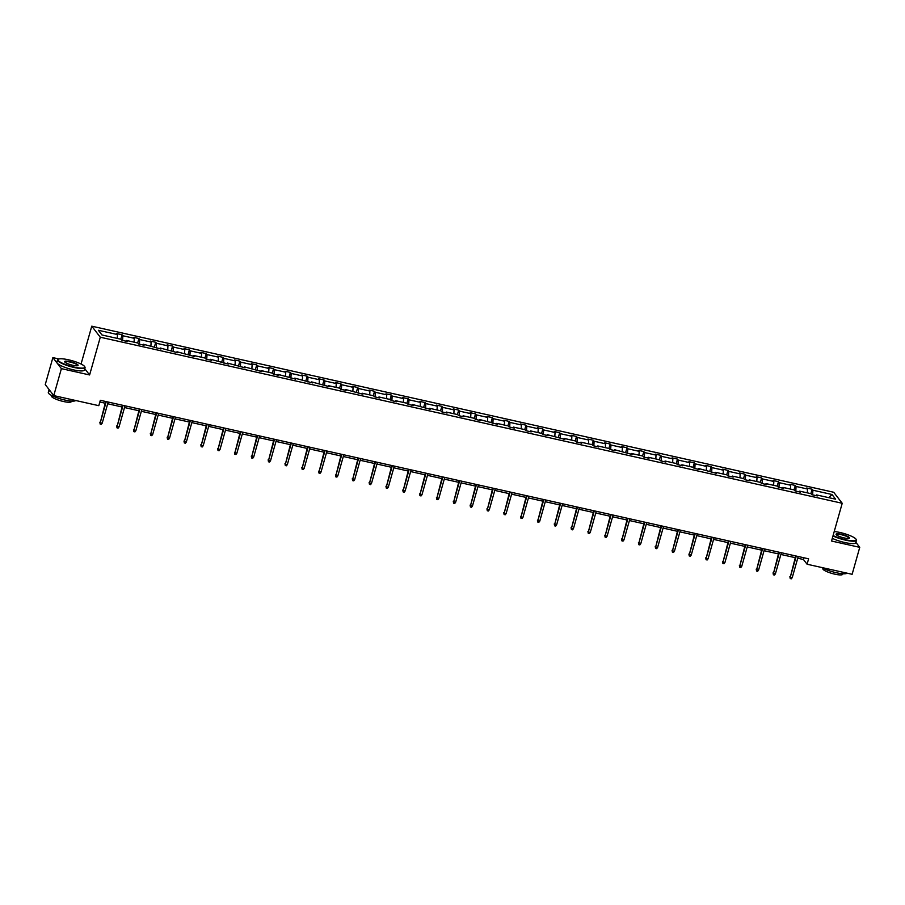 <?xml version="1.0" encoding="UTF-8"?>
<svg xmlns="http://www.w3.org/2000/svg" width="905" height="905" viewBox="0 0 905 905"><rect width="100%" height="100%" fill="white"/><g stroke="black" fill="none" stroke-linecap="round" stroke-linejoin="round"><path stroke-width="1.36" d="M58.927 358.968L52.875 357.622L45.25 384.58L53.768 395.598L98.803 405.678L100.331 400.293L808.606 558.826L807.079 564.222L852.125 574.302L859.75 547.344L855.881 542.333M81.088 363.934L91.767 326.185L833.709 492.263L842.216 503.282L100.285 337.214L91.767 326.185M52.875 357.622L61.393 368.64L53.768 395.598M117.254 338.391L117.458 334.545L116.688 333.549L122.085 334.76L120.829 339.194M812.645 494.877L812.894 490.216L831.989 494.492L835.62 499.198L816.525 494.922L817.306 495.917L811.909 494.718L811.14 493.711L799.703 491.155L800.473 492.15L795.076 490.951L794.307 489.944L782.87 487.388L783.64 488.383L778.243 487.184L777.474 486.177L766.037 483.621L766.807 484.616L761.41 483.417L760.641 482.41L749.204 479.854L749.985 480.849L744.589 479.65L743.82 478.643L732.383 476.087L733.152 477.082L727.756 475.872L726.987 474.876L715.55 472.32L716.319 473.315L698.717 468.552L699.486 469.548L694.09 468.338L693.321 467.342L681.884 464.785L682.664 465.781L677.268 464.57L676.499 463.575L665.062 461.018L665.831 462.014L660.435 460.803L659.666 459.808L648.229 457.251L648.998 458.247L643.602 457.036L642.833 456.041L631.396 453.484L632.165 454.48L614.563 449.717L615.332 450.713L609.947 449.502L609.178 448.507L597.741 445.95L598.51 446.946L593.114 445.735L592.345 444.74L580.908 442.183L581.677 443.179L576.281 441.968L575.512 440.973L564.075 438.416L564.844 439.411L547.242 434.649L548.011 435.644L542.627 434.434L541.846 433.438L530.421 430.882L531.19 431.877L525.794 430.667L525.024 429.671L513.588 427.115L514.357 428.11L508.961 426.9L508.191 425.904L496.755 423.348L497.524 424.343L479.922 419.581L480.691 420.576L475.306 419.366L474.525 418.37L463.1 415.814L463.869 416.809L458.473 415.599L457.704 414.603L446.267 412.047L447.036 413.042L441.64 411.832L440.871 410.836L429.434 408.279L430.203 409.275L412.601 404.512L413.37 405.508L407.985 404.297L407.205 403.302L395.779 400.745L396.548 401.741L391.152 400.53L390.383 399.535L378.946 396.978L379.715 397.974L374.319 396.763L373.55 395.768L362.113 393.211L362.882 394.207L345.28 389.444L346.049 390.44L340.665 389.229L339.884 388.234L328.447 385.677L329.228 386.673L311.625 381.91L312.395 382.906L294.792 378.132L295.562 379.138L277.959 374.365L278.729 375.371L273.333 374.161L272.563 373.165L261.126 370.598L261.907 371.604L244.305 366.83L245.074 367.837L227.472 363.063L228.241 364.07L210.639 359.296L211.408 360.303L206.012 359.093L205.243 358.097L193.806 355.529L194.586 356.536L176.984 351.762L177.753 352.769L160.151 347.995L160.92 349.002L143.318 344.228L144.087 345.235L138.691 344.024L137.922 343.029L126.485 340.461L127.266 341.468L121.87 340.257L121.1 339.262L102.005 334.986L98.362 330.28L117.458 334.545M122.605 340.416L122.854 335.755L122.085 334.76M122.854 335.755L134.291 338.312L133.521 337.316L138.918 338.527L137.662 342.961M139.427 344.183L139.687 339.522L138.918 338.527M139.687 339.522L151.124 342.09L150.354 341.083L155.739 342.294L154.484 346.728M156.26 347.95L156.52 343.289L155.739 342.294M156.52 343.289L167.945 345.857L167.176 344.85L172.572 346.061L171.317 350.495M173.093 351.717L173.341 347.056L172.572 346.061M173.341 347.056L184.778 349.624L184.009 348.617L189.405 349.828L188.15 354.262M189.926 355.484L190.174 350.823L189.405 349.828M190.174 350.823L201.611 353.391L200.842 352.384L206.238 353.595L204.983 358.029M206.747 359.251L207.007 354.59L206.238 353.595M207.007 354.59L218.444 357.158L217.675 356.151L223.06 357.362L221.804 361.796M223.58 363.018L223.84 358.357L223.06 357.362M223.84 358.357L235.266 360.925L234.497 359.919L239.893 361.129L238.637 365.563M240.413 366.785L240.662 362.124L239.893 361.129M240.662 362.124L252.099 364.692L251.33 363.686L256.726 364.896L255.47 369.331M257.246 370.552L257.495 365.892L256.726 364.896M257.495 365.892L268.932 368.459L268.163 367.453L273.559 368.663L272.303 373.098M274.068 374.319L274.328 369.659L273.559 368.663M274.328 369.659L285.765 372.227L284.996 371.22L290.381 372.43L289.125 376.865M290.901 378.086L291.161 373.426L290.381 372.43M291.161 373.426L302.598 375.994L301.818 374.987L307.214 376.197L305.958 380.632M307.734 381.865L307.983 377.193L307.214 376.197M307.983 377.193L319.42 379.761L318.651 378.765L324.047 379.964L322.791 384.399M324.567 385.632L324.816 380.96L324.047 379.964M324.816 380.96L336.253 383.528L335.484 382.532L340.88 383.731L339.624 388.177M341.389 389.399L341.649 384.727L340.88 383.731M341.649 384.727L353.086 387.295L352.317 386.299L357.713 387.498L356.457 391.944M358.222 393.166L358.482 388.494L357.713 387.498M358.482 388.494L369.919 391.062L369.138 390.066L374.534 391.265L373.279 395.711M375.055 396.933L375.304 392.272L374.534 391.265M375.304 392.272L386.74 394.829L385.971 393.833L391.367 395.033L390.112 399.478M391.888 400.7L392.137 396.039L391.367 395.033M392.137 396.039L403.573 398.596L402.804 397.6L408.2 398.8L406.945 403.245M408.709 404.467L408.97 399.806L408.2 398.8M408.97 399.806L420.406 402.363L419.637 401.368L425.033 402.567L423.778 407.012M425.542 408.234L425.803 403.573L425.033 402.567M425.803 403.573L437.239 406.13L436.459 405.135L441.855 406.334L440.599 410.78M442.375 412.001L442.624 407.341L441.855 406.334M442.624 407.341L454.061 409.897L453.292 408.902L458.688 410.101L457.432 414.547M459.208 415.768L459.457 411.108L458.688 410.101M459.457 411.108L470.894 413.664L470.125 412.669L475.521 413.868L474.265 418.314M476.03 419.535L476.29 414.875L475.521 413.868M476.29 414.875L487.727 417.431L486.958 416.436L492.354 417.635L491.098 422.081M492.863 423.302L493.123 418.642L492.354 417.635M493.123 418.642L504.56 421.198L503.78 420.203L509.176 421.402L507.92 425.848M509.696 427.07L509.945 422.409L509.176 421.402M509.945 422.409L521.382 424.965L520.613 423.97L526.009 425.169L524.753 429.615M526.529 430.837L526.778 426.176L526.009 425.169M526.778 426.176L538.215 428.732L537.446 427.737L542.842 428.936L541.586 433.382M543.351 434.604L543.611 429.943L542.842 428.936M543.611 429.943L555.048 432.5L554.279 431.504L559.675 432.714L558.419 437.149M560.184 438.371L560.444 433.71L559.675 432.714M560.444 433.71L571.881 436.267L571.112 435.271L576.496 436.481L575.241 440.916M577.017 442.138L577.266 437.477L576.496 436.481M577.266 437.477L588.702 440.034L587.933 439.038L593.329 440.249L592.074 444.683M593.85 445.905L594.099 441.244L593.329 440.249M594.099 441.244L605.536 443.801L604.766 442.805L610.162 444.016L608.907 448.45M610.683 449.672L610.932 445.011L610.162 444.016M610.932 445.011L622.369 447.568L621.599 446.572L626.995 447.783L625.74 452.217M627.504 453.439L627.765 448.778L626.995 447.783M627.765 448.778L639.202 451.335L638.432 450.339L643.817 451.55L642.561 455.984M644.337 457.206L644.598 452.545L643.817 451.55M644.598 452.545L656.023 455.102L655.254 454.106L660.65 455.317L659.394 459.751M661.17 460.973L661.419 456.312L660.65 455.317M661.419 456.312L672.856 458.869L672.087 457.873L677.483 459.084L676.227 463.518M678.003 464.74L678.252 460.079L677.483 459.084M678.252 460.079L689.689 462.636L688.92 461.641L694.316 462.851L693.06 467.285M694.825 468.507L695.085 463.846L694.316 462.851M695.085 463.846L706.522 466.403L705.753 465.408L711.138 466.618L709.882 471.053M711.658 472.274L711.918 467.614L711.138 466.618M711.918 467.614L723.344 470.17L722.575 469.175L727.971 470.385L726.715 474.82M728.491 476.041L728.74 471.381L727.971 470.385M728.74 471.381L740.177 473.937L739.408 472.942L744.804 474.152L743.548 478.587M745.324 479.808L745.573 475.148L744.804 474.152M745.573 475.148L757.01 477.704L756.241 476.709L761.637 477.919L760.381 482.354M762.146 483.575L762.406 478.915L761.637 477.919M762.406 478.915L773.843 481.471L773.074 480.476L778.458 481.686L777.203 486.121M778.979 487.343L779.239 482.682L778.458 481.686M779.239 482.682L790.665 485.238L789.895 484.243L795.291 485.453L794.036 489.888M795.812 491.11L796.061 486.449L795.291 485.453M796.061 486.449L807.498 489.005L806.728 488.01L812.124 489.22L810.869 493.655M812.894 490.216L812.124 489.22M125.999 341.185L126.485 340.461M134.076 342.158L134.291 338.312M142.832 344.952L143.318 344.228M150.909 345.936L151.124 342.09M159.665 348.719L160.151 347.995M167.742 349.703L167.945 345.857M176.486 352.486L176.984 351.762M184.575 353.47L184.778 349.624M193.319 356.253L193.806 355.529M201.396 357.237L201.611 353.391M210.152 360.02L210.639 359.296M218.229 361.005L218.444 357.158M226.985 363.787L227.472 363.063M235.062 364.772L235.266 360.925M243.807 367.554L244.305 366.83M251.895 368.539L252.099 364.692M260.64 371.322L261.126 370.598M268.717 372.306L268.932 368.459M277.473 375.089L277.959 374.365M285.55 376.073L285.765 372.227M294.306 378.856L294.792 378.132M302.383 379.84L302.598 375.994M311.128 382.623L311.625 381.91M319.216 383.607L319.42 379.761M327.961 386.39L328.447 385.677M336.038 387.374L336.253 383.528M344.794 390.157L345.28 389.444M352.871 391.141L353.086 387.295M361.627 393.924L362.113 393.211M369.704 394.908L369.919 391.062M378.448 397.691L378.946 396.978M386.537 398.675L386.74 394.829M395.281 401.458L395.779 400.745M403.37 402.442L403.573 398.596M412.114 405.225L412.601 404.512M420.192 406.209L420.406 402.363M428.947 408.992L429.434 408.279M437.025 409.976L437.239 406.13M445.769 412.759L446.267 412.047M453.858 413.743L454.061 409.897M462.602 416.526L463.1 415.814M470.691 417.51L470.894 413.664M479.435 420.293L479.922 419.581M487.512 421.278L487.727 417.431M496.268 424.06L496.755 423.348M504.345 425.045L504.56 421.198M513.09 427.827L513.588 427.115M521.178 428.812L521.382 424.965M529.923 431.595L530.421 430.882M538.011 432.579L538.215 428.732M546.756 435.362L547.242 434.649M554.833 436.346L555.048 432.5M563.589 439.129L564.075 438.416M571.666 440.113L571.881 436.267M580.41 442.896L580.908 442.183M588.499 443.88L588.702 440.034M597.243 446.663L597.741 445.95M605.332 447.647L605.536 443.801M614.076 450.43L614.563 449.717M622.154 451.414L622.369 447.568M630.909 454.197L631.396 453.484M638.987 455.181L639.202 451.335M647.731 457.964L648.229 457.251M655.82 458.948L656.023 455.102M664.564 461.731L665.062 461.018M672.653 462.715L672.856 458.869M681.397 465.498L681.884 464.785M689.474 466.482L689.689 462.636M698.23 469.265L698.717 468.552M706.307 470.249L706.522 466.403M715.063 473.032L715.55 472.32M723.14 474.016L723.344 470.17M731.885 476.799L732.383 476.087M739.973 477.783L740.177 473.937M748.718 480.566L749.204 479.854M756.795 481.551L757.01 477.704M765.551 484.333L766.037 483.621M773.628 485.318L773.843 481.471M782.384 488.1L782.87 487.388M790.461 489.085L790.665 485.238M799.206 491.868L799.703 491.155M807.294 492.852L807.498 489.005M816.039 495.635L816.525 494.922M61.393 368.64L89.606 374.953L100.285 337.214M842.216 503.282L831.537 541.032L859.75 547.344M797.724 558.227L803.436 559.505L807.079 564.222M99.844 402.012L105.206 403.211M107.684 403.766L122.039 406.978M124.517 407.533L138.872 410.746M141.35 411.3L155.705 414.513M158.171 415.067L172.527 418.28M175.004 418.834L189.36 422.047M191.837 422.601L206.193 425.814M208.67 426.368L223.026 429.581M225.492 430.135L239.848 433.348M242.325 433.902L256.681 437.115M259.158 437.669L273.514 440.882M275.991 441.436L290.347 444.649M292.813 445.203L307.18 448.416M309.646 448.971L324.001 452.183M326.479 452.738L340.834 455.95M343.312 456.505L357.667 459.717M360.133 460.272L374.5 463.484M376.966 464.039L391.322 467.252M393.799 467.806L408.155 471.019M410.632 471.573L424.988 474.786M427.465 475.34L441.821 478.553M444.287 479.107L458.643 482.32M461.12 482.874L475.476 486.087M477.953 486.641L492.309 489.854M494.786 490.408L509.142 493.621M511.608 494.175L525.963 497.388M528.441 497.942L542.796 501.155M545.274 501.709L559.629 504.922M562.107 505.476L576.462 508.689M578.928 509.244L593.284 512.456M595.762 513.011L610.117 516.223M612.595 516.778L626.95 519.99M629.428 520.545L643.783 523.757M646.249 524.312L660.605 527.536M663.082 528.079L677.438 531.303M679.915 531.846L694.271 535.07M696.748 535.624L711.104 538.837M713.57 539.391L727.925 542.604M730.403 543.158L744.758 546.371M747.236 546.925L761.591 550.138M764.069 550.693L778.424 553.905M780.891 554.46L795.246 557.672M803.923 557.785L803.436 559.505M828.765 497.66L831.989 494.492M89.606 374.953L84.765 368.697M795.733 555.953L790.291 577.186L796.276 556.066M792.237 577.628L791.309 578.815L790.235 578.567L790.291 577.186L792.237 577.628L798.21 556.507M790.235 578.567L789.884 576.655M833.086 535.545A13.96 2.828 15.8 0 0 845.575 539.753A13.96 2.828 15.8 0 0 856.073 539.278A13.96 2.828 15.8 0 0 839.964 532.479A13.96 2.828 15.8 0 0 834.229 531.54M856.073 539.278L856.311 539.674A14.31 2.907 -164.2 0 1 856.447 540.342A14.31 2.907 -164.2 0 1 845.553 540.161A14.31 2.907 -164.2 0 1 832.973 535.952M844.173 537.932A6.98 1.414 -164.2 0 1 836.118 534.538A6.98 1.414 -164.2 0 1 841.367 534.301A6.98 1.414 -164.2 0 1 849.263 538.26A6.98 1.414 -164.2 0 1 844.173 537.932M849.014 538.351A6.64 1.346 15.8 0 0 849.071 538.249A6.64 1.346 15.8 0 0 841.345 534.719A6.64 1.346 15.8 0 0 836.288 534.629A6.64 1.346 15.8 0 0 836.288 534.753M847.069 573.17A14.31 2.907 -164.2 0 1 836.344 572.729A14.31 2.907 -164.2 0 1 821.944 567.548M842.827 573.747L842.668 574.29A10.306 2.093 -164.2 0 1 834.829 574.166A10.306 2.093 -164.2 0 1 822.849 568.679L823.007 568.148M856.447 540.342L855.779 542.706A14.31 2.907 -164.2 0 1 844.885 542.536A14.31 2.907 -164.2 0 1 832.306 538.328M74.187 367.091A13.96 2.828 15.8 0 0 84.685 366.604A13.96 2.828 15.8 0 0 68.576 359.817A13.96 2.828 15.8 0 0 58.395 359.161A13.96 2.828 15.8 0 0 74.187 367.091M84.685 366.604L84.923 367.011A14.31 2.907 -164.2 0 1 85.059 367.668A14.31 2.907 -164.2 0 1 74.165 367.498A14.31 2.907 -164.2 0 1 57.524 359.873A14.31 2.907 -164.2 0 1 57.988 359.387L58.395 359.161M72.785 365.269A6.98 1.414 -164.2 0 1 64.73 361.876A6.98 1.414 -164.2 0 1 69.979 361.638A6.98 1.414 -164.2 0 1 77.875 365.597A6.98 1.414 -164.2 0 1 72.785 365.269M77.626 365.688A6.64 1.346 15.8 0 0 77.683 365.586A6.64 1.346 15.8 0 0 69.957 362.045A6.64 1.346 15.8 0 0 64.9 361.966A6.64 1.346 15.8 0 0 64.9 362.091M75.692 400.508A14.31 2.907 -164.2 0 1 64.956 400.067A14.31 2.907 -164.2 0 1 48.316 392.442L49.074 389.75A14.31 2.907 -164.2 0 1 49.13 389.603M71.438 401.085L71.291 401.628A10.306 2.093 -164.2 0 1 63.441 401.503A10.306 2.093 -164.2 0 1 51.461 396.017L51.619 395.474M85.059 367.668L84.391 370.043A14.31 2.907 -164.2 0 1 73.497 369.873A14.31 2.907 -164.2 0 1 56.857 362.249L57.524 359.873M50.952 391.956A14.31 2.907 -164.2 0 1 49.074 389.75M778.911 552.186L773.458 573.419L779.443 552.299M775.404 573.861L774.488 575.048L773.402 574.799L773.458 573.419L775.404 573.861L781.377 552.74M773.402 574.799L773.051 572.888M762.078 548.419L756.637 569.652L762.61 548.532M758.571 570.093L757.655 571.281L756.58 571.032L756.637 569.652L758.571 570.093L764.555 548.973M756.58 571.032L756.218 569.121M745.245 544.652L739.804 565.885L745.777 544.765M741.749 566.326L740.822 567.514L739.747 567.265L739.804 565.885L741.749 566.326L747.722 545.206M739.747 567.265L739.385 565.354M728.412 540.885L722.971 562.118L728.944 540.998M724.916 562.559L723.989 563.747L722.914 563.498L722.971 562.118L724.916 562.559L730.889 541.439M722.914 563.498L722.563 561.586M711.59 537.118L706.138 558.351L712.122 537.231M708.083 558.792L707.167 559.98L706.081 559.731L706.138 558.351L708.083 558.792L714.056 537.672M706.081 559.731L705.73 557.819M694.757 533.35L689.316 554.584L695.289 533.464M691.25 555.025L690.334 556.213L689.259 555.964L689.316 554.584L691.25 555.025L697.235 533.905M689.259 555.964L688.897 554.052M677.924 529.583L672.483 550.817L678.456 529.697M674.429 551.258L673.501 552.446L672.426 552.197L672.483 550.817L674.429 551.258L680.402 530.138M672.426 552.197L672.064 550.285M661.091 525.816L655.65 547.05L661.623 525.929M657.596 547.491L656.668 548.679L655.593 548.43L655.65 547.05L657.596 547.491L663.569 526.359M655.593 548.43L655.231 546.518M644.269 522.049L638.817 543.283L644.801 522.162M640.763 543.724L639.846 544.912L638.76 544.663L638.817 543.283L640.763 543.724L646.736 522.592M638.76 544.663L638.41 542.751M627.437 518.282L621.995 539.516L627.968 518.395M623.93 539.957L623.013 541.133L621.939 540.896L621.995 539.516L623.93 539.957L629.914 518.825M621.939 540.896L621.577 538.984M610.604 514.504L605.162 535.749L611.135 514.628M607.097 536.19L606.18 537.366L605.106 537.129L605.162 535.749L607.097 536.19L613.081 515.058M605.106 537.129L604.744 535.217M593.771 510.737L588.329 531.982L594.302 510.861M590.275 532.423L589.347 533.599L588.273 533.362L588.329 531.982L590.275 532.423L596.248 511.291M588.273 533.362L587.911 531.45M576.949 506.97L571.496 528.215L577.481 507.094M573.442 528.656L572.526 529.832L571.44 529.595L571.496 528.215L573.442 528.656L579.415 507.524M571.44 529.595L571.089 527.683M560.116 503.203L554.675 524.448L560.648 503.327M556.609 524.889L555.693 526.065L554.618 525.828L554.675 524.448L556.609 524.889L562.593 503.757M554.618 525.828L554.256 523.916M543.283 499.436L537.841 520.68L543.815 499.56M539.776 521.122L538.86 522.298L537.785 522.061L537.841 520.68L539.776 521.122L545.76 499.99M537.785 522.061L537.423 520.149M526.45 495.669L521.009 516.913L526.981 495.793M522.954 517.355L522.027 518.531L520.952 518.294L521.009 516.913L522.954 517.355L528.927 496.223M520.952 518.294L520.59 516.382M509.628 491.901L504.176 513.146L510.16 492.026M506.121 513.588L505.205 514.764L504.119 514.526L504.176 513.146L506.121 513.588L512.094 492.456M504.119 514.526L503.768 512.615M492.795 488.134L487.354 509.379L493.327 488.259M489.288 509.809L488.372 510.997L487.286 510.759L487.354 509.379L489.288 509.809L495.273 488.689M487.286 510.759L486.935 508.848M475.962 484.367L470.521 505.612L476.494 484.492M472.455 506.042L471.539 507.23L470.464 506.992L470.521 505.612L472.455 506.042L478.44 484.922M470.464 506.992L470.102 505.081M459.129 480.6L453.688 501.845L459.661 480.725M455.634 502.275L454.706 503.463L453.631 503.225L453.688 501.845L455.634 502.275L461.607 481.155M453.631 503.225L453.269 501.313M442.307 476.833L436.855 498.078L442.839 476.958M438.801 498.508L437.884 499.696L436.798 499.458L436.855 498.078L438.801 498.508L444.774 477.388M436.798 499.458L436.448 497.546M425.474 473.066L420.022 494.311L426.006 473.191M421.968 494.741L421.051 495.929L419.965 495.691L420.022 494.311L421.968 494.741L427.952 473.62M419.965 495.691L419.615 493.779M408.641 469.299L403.2 490.544L409.173 469.423M405.135 490.974L404.218 492.162L403.144 491.924L403.2 490.544L405.135 490.974L411.119 469.853M403.144 491.924L402.782 490.012M391.808 465.532L386.367 486.777L392.34 465.656M388.313 487.207L387.385 488.395L386.311 488.157L386.367 486.777L388.313 487.207L394.286 466.086M386.311 488.157L385.949 486.245M374.987 461.765L369.534 483.01L375.518 461.889M371.48 483.44L370.564 484.627L369.478 484.39L369.534 483.01L371.48 483.44L377.453 462.319M369.478 484.39L369.127 482.478M358.154 457.998L352.701 479.243L358.685 458.122M354.647 479.673L353.731 480.86L352.645 480.623L352.701 479.243L354.647 479.673L360.62 458.552M352.645 480.623L352.294 478.7M341.321 454.231L335.879 475.476L341.852 454.355M337.814 475.906L336.898 477.093L335.823 476.856L335.879 475.476L337.814 475.906L343.798 454.785M335.823 476.856L335.461 474.933M324.488 450.464L319.046 471.709L325.019 450.588M320.992 472.139L320.065 473.326L318.99 473.089L319.046 471.709L320.992 472.139L326.965 451.018M318.99 473.089L318.628 471.166M307.666 446.697L302.213 467.942L308.198 446.821M304.159 468.371L303.243 469.559L302.157 469.322L302.213 467.942L304.159 468.371L310.132 447.251M302.157 469.322L301.806 467.399M290.833 442.93L285.38 464.175L291.365 443.054M287.326 464.604L286.41 465.792L285.324 465.555L285.38 464.175L287.326 464.604L293.299 443.484M285.324 465.555L284.973 463.632M274 439.163L268.559 460.407L274.532 439.287M270.493 460.837L269.577 462.025L268.502 461.788L268.559 460.407L270.493 460.837L276.478 439.717M268.502 461.788L268.14 459.864M257.167 435.396L251.726 456.64L257.699 435.52M253.672 457.07L252.744 458.258L251.669 458.021L251.726 456.64L253.672 457.07L259.645 435.95M251.669 458.021L251.307 456.097M240.334 431.628L234.893 452.873L240.877 431.753M236.839 453.303L235.911 454.491L234.836 454.253L234.893 452.873L236.839 453.303L242.811 432.183M234.836 454.253L234.486 452.33M223.512 427.861L218.06 449.106L224.044 427.986M220.006 449.536L219.089 450.724L218.003 450.486L218.06 449.106L220.006 449.536L225.978 428.416M218.003 450.486L217.653 448.563M206.679 424.094L201.238 445.339L207.211 424.219M203.173 445.769L202.256 446.957L201.182 446.719L201.238 445.339L203.173 445.769L209.157 424.649M201.182 446.719L200.82 444.796M189.846 420.327L184.405 441.572L190.378 420.452M186.351 442.002L185.423 443.19L184.349 442.952L184.405 441.572L186.351 442.002L192.324 420.882M184.349 442.952L183.987 441.029M173.013 416.56L167.572 437.805L173.556 416.673M169.518 438.235L168.59 439.423L167.516 439.185L167.572 437.805L169.518 438.235L175.491 417.115M167.516 439.185L167.165 437.262M156.192 412.793L150.739 434.038L156.723 412.906M152.685 434.468L151.769 435.656L150.683 435.418L150.739 434.038L152.685 434.468L158.658 413.347M150.683 435.418L150.332 433.495M139.359 409.026L133.917 430.271L139.89 409.139M135.852 430.701L134.936 431.889L133.861 431.651L133.917 430.271L135.852 430.701L141.836 409.58M133.861 431.651L133.499 429.728M122.526 405.259L117.084 426.504L123.057 405.372M119.03 426.934L118.103 428.122L117.028 427.884L117.084 426.504L119.03 426.934L125.003 405.813M117.028 427.884L116.666 425.961M105.693 401.492L100.251 422.737L106.224 401.605M102.197 423.167L101.27 424.355L100.195 424.117L100.251 422.737L102.197 423.167L108.17 402.046M100.195 424.117L99.844 422.194"/></g></svg>
